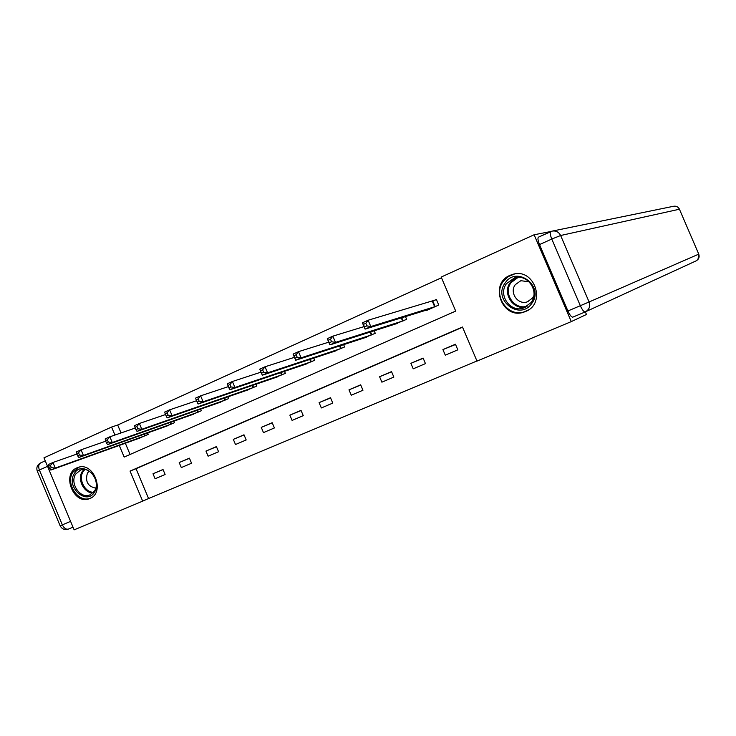 <?xml version="1.0" encoding="UTF-8"?>
<svg xmlns="http://www.w3.org/2000/svg" width="736" height="736" viewBox="0 0 736 736"><rect width="100%" height="100%" fill="white"/><g stroke="black" fill="none" stroke-linecap="round" stroke-linejoin="round"><path stroke-width="1.1" d="M77.004 467.829L77.942 467.461C93.582 461.251 105.634 492.688 89.856 498.511L89.286 498.732C73.683 505.273 61.235 473.956 77.004 467.829M510.103 275.31L512.504 274.436C534.161 267.168 546.94 303.462 525.55 311.484L524.115 312.027C502.403 320.243 488.52 283.857 510.103 275.31M585.35 311.871L586.463 314.484L571.283 321.604L477.002 361.1L462.475 327.005L130.051 471.086L142.674 501.142L74.134 529.856L43.985 457.81L111.568 427.055L114.926 435.05M462.567 327.207L136.04 468.712L148.571 498.539L476.946 360.971M148.571 498.539L142.674 501.142M455.446 344.227L442.916 349.591L445.289 355.166L457.838 349.83L455.446 344.227M423.108 358.073L410.872 363.317L413.218 368.828L425.463 363.612L423.108 358.073M391.524 371.606L379.574 376.722L381.883 382.177L393.852 377.08L391.524 371.606M360.658 384.818L348.984 389.822L351.265 395.214L362.958 390.236L360.658 384.818M330.501 397.734L319.084 402.629L321.338 407.956L332.773 403.089L330.501 397.734M301.015 410.366L289.855 415.15L292.082 420.422L303.26 415.656L301.015 410.366M272.191 422.712L261.271 427.386L263.47 432.602L274.399 427.947L272.191 422.712M243.993 434.792L233.312 439.364L235.492 444.516L246.183 439.972L243.993 434.792M216.412 446.605L205.96 451.076L208.113 456.182L218.574 451.729L216.412 446.605M189.419 458.16L179.188 462.539L181.314 467.59L191.553 463.229L189.419 458.16M163.006 469.476L152.996 473.763L155.094 478.759L165.112 474.49L163.006 469.476M441.49 277.757L117.696 425.012L121.026 432.943M125.35 443.238L130.07 454.471M426.135 310.15L426.319 310.583L438.757 305.035L436.374 299.442L433.016 300.95M405.462 316.572L406.64 319.341L394.321 324.355M374.192 330.777L375.259 333.307L363.234 338.238M343.62 344.632L344.604 346.96L332.865 351.79M313.729 358.147L314.649 360.3L303.177 365.038M284.51 371.34L285.356 373.336L274.142 377.982M255.935 384.22L256.717 386.087L245.76 390.65M227.976 396.814L228.712 398.562L217.994 403.034M200.615 409.124L201.305 410.762L190.826 415.141M173.843 421.158L174.496 422.703L164.238 427M147.642 432.924L148.249 434.387L138.212 438.601M119.278 445.418L124.172 457.074L455.704 311.098L441.195 277.058L534.124 234.766L550.933 231.5M534.124 234.766L571.283 321.604M117.696 425.012L111.568 427.055M136.04 468.712L130.051 471.086M442.916 349.591L455.566 344.494M410.872 363.317L423.218 358.322M379.574 376.722L391.626 371.836M348.984 389.822L360.75 385.029M319.084 402.629L330.584 397.937M289.855 415.15L301.098 410.55M261.271 427.386L272.265 422.887M233.312 439.364L244.067 434.948M205.96 451.076L216.476 446.752M179.188 462.539L189.483 458.307M152.996 473.763L163.061 469.614M364.596 326.894L366.887 325.864L365.81 323.325L363.52 324.364L365.084 329.121L362.406 322.819L368.12 320.234L370.806 326.554L365.084 329.121L429.658 309.092M436.476 299.662L368.12 320.234L365.81 323.325M435.39 306.535L370.806 326.554L366.887 325.864M362.406 322.819L363.52 324.364M505.163 282.964C516.764 265.034 544.879 286.58 531.714 303.49C519.837 321.19 492.301 299.699 505.163 282.964M531.07 302.597C539.902 291.539 527.592 273.378 514.427 277.941L506.515 283.599C497.683 294.878 510.453 313.058 523.71 307.998L531.07 302.597M529.12 281.778L520.821 280.701L515.301 284.657C509.082 292.569 518.015 305.348 527.344 301.834L532.588 298.006L533.83 295.743M514.519 273.985L508.309 276.561L503.212 281.446C492.255 295.467 508.18 318.044 524.639 311.687L528.641 309.792M74.281 473.653C82.055 459.402 103.555 478.602 94.622 491.942C86.673 506.018 65.532 486.882 74.281 473.653M94.484 491.004C100.685 482.025 90.151 466.072 80.638 469.982L75.661 474.094C69.515 483.166 80.178 499.082 89.709 494.997L94.484 491.004M89.139 471.16L87.446 473.073C85.017 481.418 87.777 486.441 95.735 488.152M79.23 467.112L72.781 472.31C65.173 483.58 78.412 503.323 90.243 498.226L91.154 497.849M539.516 244.582L567.916 310.96L580.327 305.707L551.788 239.044L539.516 244.582C537.906 240.552 537.547 238.078 538.43 237.167L550.574 231.674M585.194 311.935C589.205 309.746 590.502 306.424 589.094 301.972L698.758 254.132L679.429 209.217L560.63 235.511L589.094 301.972L580.327 305.707C582.277 309.948 583.906 312.018 585.194 311.935L572.82 317.133C571.495 317.234 569.857 315.174 567.916 310.96M329.332 342.737L331.568 341.734L330.501 339.241L328.274 340.244L329.921 344.89L327.281 338.67L332.847 336.159L335.496 342.396L329.921 344.89L397.753 323.297M364.026 326.628L332.847 336.159L330.501 339.241M403.346 320.804L335.496 342.396L331.568 341.734M327.281 338.67L328.274 340.244M294.989 358.174L297.169 357.199L296.12 354.724L293.949 355.709L295.679 360.254L293.075 354.108L298.494 351.661L301.107 357.816L295.679 360.254L366.583 337.18M328.762 342.166L298.494 351.661L296.12 354.724M372.048 334.742L301.107 357.816L297.169 357.199M293.075 354.108L293.949 355.709M261.538 373.207L263.654 372.26L262.623 369.822L260.507 370.778L262.31 375.213L259.753 369.15L265.034 366.767L267.6 372.848L262.31 375.213L336.122 350.741M294.446 357.337L265.034 366.767L262.623 369.822M341.467 348.358L267.6 372.848L263.654 372.26M259.753 369.15L260.507 370.778M227.921 385.462L228.933 387.863L231.003 386.934L229.982 384.523L227.921 385.462L227.268 383.815L232.42 381.487L234.95 387.486L229.798 389.804L306.351 363.989M261.013 372.14L232.42 381.487L229.982 384.523M311.576 361.661L234.95 387.486L231.003 386.934M229.798 389.804L228.933 387.863M196.153 399.768L197.156 402.141L199.171 401.24L198.168 398.866L196.153 399.768L195.601 398.102L200.624 395.839L203.127 401.764L198.094 404.018L277.251 376.952M228.408 386.602L200.624 395.839L198.168 398.866M282.357 374.679L203.127 401.764L199.171 401.24M198.094 404.018L197.156 402.141M165.177 413.724L166.161 416.07L168.13 415.187L167.136 412.841L165.177 413.724L164.726 412.04L169.62 409.832L172.086 415.684L167.182 417.882L248.796 389.62M196.567 400.743L169.62 409.832L167.136 412.841M253.782 387.394L172.086 415.684L168.13 415.187M167.182 417.882L166.161 416.07M134.964 427.34L135.93 429.658L137.853 428.794L136.878 426.475L134.964 427.34L134.596 425.638L139.38 423.476L141.809 429.263L137.025 431.406L220.956 402.012M165.526 414.552L139.38 423.476L136.878 426.475M225.842 399.841L141.809 429.263L137.853 428.794M137.025 431.406L135.93 429.658M105.478 440.625L106.435 442.916L108.302 442.078L107.346 439.788L105.478 440.625L105.202 438.904L109.866 436.798L112.268 442.511L107.603 444.608L193.715 414.138M135.249 428.03L109.866 436.798L107.346 439.788M198.499 412.013L112.268 442.511L108.302 442.078M107.603 444.608L106.435 442.916M76.7 453.597L77.648 455.851L79.47 455.032L78.522 452.769L76.7 453.597L76.516 451.849L81.061 449.797L83.435 455.446L78.872 457.488L167.072 426.006M105.717 441.195L81.061 449.797L78.522 452.769M171.746 423.927L83.435 455.446L79.47 455.032M78.872 457.488L77.648 455.851M48.604 466.256L49.542 468.482L51.318 467.682L50.388 465.446L48.604 466.256L48.493 464.499L52.946 462.493L55.283 468.078L50.83 470.065L140.981 437.616M76.894 454.048L52.946 462.493L50.388 465.446M145.562 435.583L55.283 468.078L51.318 467.682M50.83 470.065L49.542 468.482M432.768 301.042L435.151 306.627M432.308 301.199L434.682 306.792M526.139 306.949C513.194 310.61 501.952 293.13 510.315 282.44L516.212 277.546M518.135 277.371L511.069 282.633C502.522 293.526 515.034 311.024 527.767 305.918M92.984 492.908C84.051 493.276 76.995 479.366 82.184 471.647L83.904 469.513M84.806 469.586L83.104 471.684C78.071 479.173 84.944 492.651 93.601 492.246M679.466 209.217C678.206 206.807 676.2 205.832 673.458 206.292C676.182 205.832 678.169 206.807 679.429 209.217L698.758 254.132C699.706 257.149 698.768 259.422 695.952 260.949L585.644 311.724M550.786 231.573L550.638 231.628C549.792 232.53 550.169 234.996 551.788 239.044L560.63 235.511C558.78 231.941 555.928 230.478 552.055 231.132L550.786 231.573M47.546 466.33L39.385 470.01L62.339 524.86L70.582 521.373M73.011 527.16L68.549 529.037C66.111 529.681 64.041 528.292 62.339 524.86L60.14 525.789C61.925 529.092 64.676 530.196 68.402 529.092M45.246 460.837L40.544 462.972C37.269 464.876 36.174 467.581 37.26 471.086L39.385 470.01C38.198 466.624 38.585 464.278 40.544 462.972L40.848 462.843M60.14 525.789L37.26 471.114M401.755 317.731L403.098 320.896M401.267 317.878L402.629 321.071M370.567 331.936L371.8 334.834M370.07 332.092L371.312 335.009M340.078 345.782L341.21 348.459M339.572 345.948L340.713 348.634M310.27 359.288L311.319 361.762M309.755 359.462L310.813 361.946M281.124 372.48L282.1 374.771M280.6 372.655L281.575 374.964M252.614 385.351L253.524 387.495M252.08 385.535L252.991 387.697M224.728 397.937L225.575 399.942M224.186 398.121L225.032 400.145M197.441 410.237L198.232 412.114M196.889 410.43L197.69 412.316M170.734 422.262L171.479 424.028M170.172 422.455L170.918 424.24M144.587 434.019L145.286 435.684M144.017 434.222L144.725 435.896M524.115 312.027L525.872 311.346M89.286 498.732L90.096 498.401M526.369 311.015L527.114 310.721M524.989 307.51L523.71 307.998M527.344 301.834L528.144 301.539M90.344 494.739L89.709 494.997M697.976 259.449L698.795 254.122M552.055 231.132L538.43 237.167M673.458 206.292L552.616 231.021"/></g></svg>
